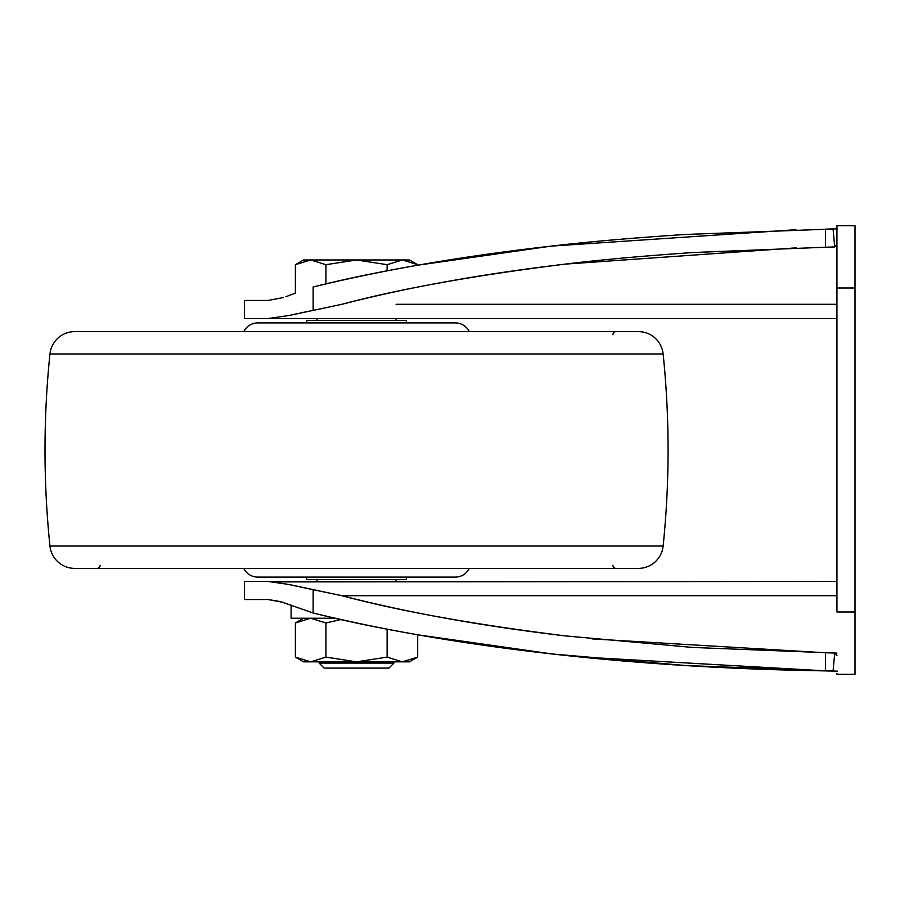 <?xml version="1.0" encoding="UTF-8"?>
<svg xmlns="http://www.w3.org/2000/svg" width="900" height="900" viewBox="0 0 900 900"><rect width="100%" height="100%" fill="white"/><g stroke="black" fill="none" stroke-linecap="round" stroke-linejoin="round"><path stroke-width="1.35" d="M402.401 661.849L310.669 661.849L356.535 661.849L325.957 657.113L310.669 661.849L303.581 661.849L295.38 657.113L310.669 661.849L295.38 657.113L295.38 622.957L310.669 618.232L295.38 622.957L310.669 618.232L325.957 622.957L310.669 618.232L325.957 622.957L341.066 619.526L325.957 622.957L341.066 619.526L325.957 622.957L325.957 657.113L310.669 661.849L325.957 657.113L356.535 661.849L325.957 657.113L325.957 622.957L310.669 618.232L295.38 622.957L295.38 657.113L310.669 661.849L325.957 657.113L356.535 661.849L387.113 657.113L356.535 661.849L402.401 661.849L387.113 657.113L402.401 661.849L417.69 657.113L402.401 661.849L387.113 657.113L387.113 629.134L387.113 657.113L356.535 661.849L387.113 657.113L402.401 661.849L409.5 661.849L402.401 661.849L417.69 657.113L417.69 634.793L417.69 657.113L402.401 661.849L409.5 661.849L417.69 657.113M319.151 663.097L393.919 663.097L393.919 661.849L393.919 663.097L319.151 663.097L324.135 668.081L388.935 668.081L393.919 663.097L388.935 668.081L324.135 668.081L319.151 663.097L319.151 661.849L319.151 663.097M578.554 243.191L551.317 246.116L417.69 265.207L409.5 259.965L417.69 264.69L402.401 259.965L387.113 264.69L402.401 259.965L417.69 264.69L402.401 259.965L356.535 259.965L325.957 264.69L356.535 259.965L387.113 264.69L402.401 259.965L409.5 259.965L402.401 259.965L387.113 264.69L387.113 270.866L387.113 264.69L356.535 259.965L310.669 259.965L325.957 264.69L356.535 259.965L402.401 259.965M291.116 618.232L335.34 618.232L291.116 618.232L291.116 605.171L291.116 618.232M310.669 259.965L303.581 259.965L310.669 259.965L325.957 264.69L325.957 283.939L325.957 264.69L310.669 259.965L295.38 264.69L310.669 259.965L295.38 264.69L295.38 293.175L295.38 264.69L310.669 259.965L356.535 259.965L387.113 264.69M325.957 264.69L356.535 259.965M295.38 657.113L303.581 661.849L310.669 661.849L295.38 657.113M795.938 670.286L837.529 671.164L685.778 665.55L551.317 653.884C454.219 642.285 374.839 628.65 313.144 612.99L280.496 601.582L268.031 599.535L244.384 599.535L244.384 581.467L244.384 599.535L268.031 599.535L283.286 602.415M274.567 581.895L836.933 581.467L268.031 581.467L288.652 584.426L268.031 581.467L244.384 581.467L268.031 581.467L288.675 584.426L341.887 595.699C407.767 612.686 482.254 626.085 565.346 635.895C473.861 624.488 399.375 611.089 341.887 595.699L836.933 595.699L341.887 595.699L300.521 587.059M292.646 585.315L288.473 584.381M292.331 314.752L297.484 313.605M283.343 297.562L268.031 300.465L244.384 300.465L244.384 318.532L244.384 300.465L268.132 300.465M285.896 296.719L295.38 293.175M550.8 653.827L551.317 653.884C463.455 643.961 384.064 630.326 313.144 612.99L280.485 601.582M300.51 312.941L313.144 310.41L313.144 287.01C374.839 271.35 454.219 257.715 551.317 246.116L550.8 246.172M551.317 246.116C588.161 241.785 632.981 237.904 685.778 234.45L837.529 228.836L833.062 228.926L834.705 246.938L825.469 247.23L825.469 229.14L825.469 247.23L692.719 252.551C643.016 255.949 600.559 259.796 565.346 264.105C482.254 273.915 407.767 287.314 341.887 304.301L313.144 310.41L313.144 287.01C384.064 269.674 463.455 256.039 551.317 246.116L795.938 229.714L551.317 246.116M836.933 225.743L836.933 288L855 288L855 225.743M855 674.258L855 612L836.933 612L836.933 288L836.933 612L855 612L855 288L836.933 288L836.933 226.204M836.933 673.515L836.933 674.258M592.043 638.887L825.469 652.77L825.469 670.86C730.564 669.465 639.18 663.806 551.317 653.884L551.824 653.94M855 673.515L855 226.204M268.031 318.532L836.933 318.532L268.031 318.532L288.675 315.574L268.031 318.532L244.384 318.532L268.031 318.532L289.012 315.506M313.144 612.99L313.144 589.59L313.144 612.99M417.69 634.793L552.769 654.041M578.408 656.798L825.469 670.86L825.469 652.77L834.705 653.062L833.062 671.074L825.469 670.86M796.365 247.849L565.346 264.105C473.861 275.512 399.375 288.911 341.887 304.301L288.652 315.574M396.101 304.301L836.933 304.301L396.101 304.301M833.062 228.926L825.469 229.14L833.062 228.926L834.705 246.938A21.802 10.193 -18.5 0 1 836.933 244.597A21.802 10.193 161.5 0 0 834.705 246.938L825.469 247.23M565.346 635.895L692.719 647.449L836.933 653.107L834.705 653.062L833.062 671.074L837.529 671.164L833.062 671.074M297.484 586.395L288.652 584.426M836.933 655.403A21.802 10.193 -161.5 0 1 834.705 653.062A21.802 10.193 18.5 0 0 836.933 655.403M306.697 579.6L406.384 579.6L406.384 577.102L406.384 579.6L306.697 579.6L306.697 577.102L306.697 579.6M396.101 581.467L396.101 579.6L396.101 581.467M316.969 579.6L316.969 581.467L316.969 579.6M396.101 320.4L396.101 318.532L396.101 320.4M316.969 318.532L316.969 320.4L316.969 318.532M406.384 322.897L406.384 320.4L306.697 320.4L306.697 322.897L306.697 320.4L406.384 320.4L406.384 322.897M469.282 331.616A15.581 15.581 0 0 0 455.299 322.897L257.782 322.897A15.581 15.581 0 0 0 243.787 331.616A15.581 15.581 0 0 1 257.782 322.897L455.299 322.897A15.581 15.581 0 0 1 469.282 331.616M49.95 353.981L663.131 353.981A24.919 24.919 0 0 0 638.336 331.616L74.734 331.616A24.919 24.919 0 0 0 49.95 353.981A934.616 934.616 0 0 0 49.95 546.019L663.131 546.019A934.616 934.616 0 0 0 663.131 353.981L49.95 353.981A24.919 24.919 0 0 1 74.734 331.616L638.336 331.616A24.919 24.919 0 0 1 663.131 353.981A934.616 934.616 0 0 1 663.131 546.019L49.95 546.019A24.919 24.919 0 0 0 74.734 568.384L638.336 568.384A24.919 24.919 0 0 0 663.131 546.019A24.919 24.919 0 0 1 638.336 568.384L74.734 568.384A24.919 24.919 0 0 1 49.95 546.019A934.616 934.616 0 0 1 49.95 353.981M612.934 565.267A3.116 3.116 0 0 0 616.05 568.384M257.782 577.102L455.299 577.102A15.581 15.581 0 0 0 469.282 568.384A15.581 15.581 0 0 1 455.299 577.102L257.782 577.102A15.581 15.581 0 0 1 243.787 568.384A15.581 15.581 0 0 0 257.782 577.102M100.147 565.267A3.116 3.116 0 0 1 97.031 568.384M612.934 334.733A3.116 3.116 0 0 1 616.05 331.616M303.581 618.232L295.38 622.957M295.38 264.69L303.581 259.965M836.933 225.697L855 225.697M836.933 674.303L855 674.303"/></g></svg>
